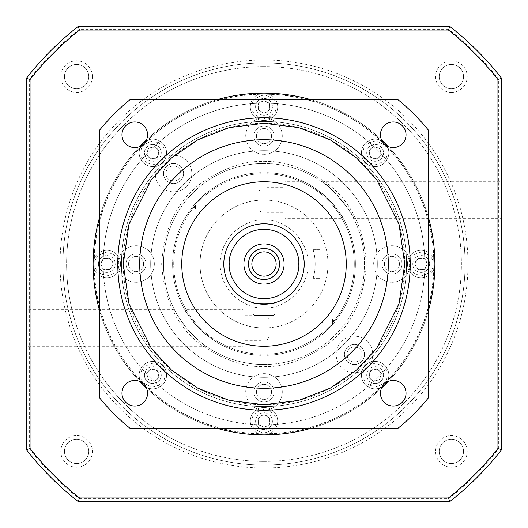 <?xml version="1.0" encoding="UTF-8"?>
<svg xmlns="http://www.w3.org/2000/svg" width="528" height="528" viewBox="0 0 528 528"><rect width="100%" height="100%" fill="white"/><g stroke="black" fill="none" stroke-linecap="round" stroke-linejoin="round"><path stroke-width="0.4" stroke-dasharray="2.64 1.98" d="M424.835 264A160.835 160.835 0 0 1 264 424.835A160.835 160.835 0 0 1 103.165 264A160.835 160.835 0 0 0 264 424.835A160.835 160.835 0 0 0 424.835 264A160.835 160.835 0 0 0 264 103.165A160.835 160.835 0 0 0 103.165 264A160.835 160.835 0 0 1 264 103.165A160.835 160.835 0 0 1 424.835 264M99.508 310.319A170.887 170.887 0 0 0 139.96 381.546M146.454 388.04A170.887 170.887 0 0 0 217.681 428.492M310.319 428.492A170.887 170.887 0 0 0 381.546 388.04M388.04 381.546A170.887 170.887 0 0 0 428.492 310.319M93.113 264A170.887 170.887 0 0 0 264 434.887A170.887 170.887 0 0 0 434.887 264A170.887 170.887 0 0 0 264 93.113A170.887 170.887 0 0 0 93.113 264A170.887 170.887 0 0 0 264 434.887A170.887 170.887 0 0 0 434.887 264A13.708 13.708 0 0 0 421.179 250.292A13.708 13.708 0 0 0 407.471 264A13.708 13.708 0 0 0 421.179 277.708A13.708 13.708 0 0 0 434.887 264A170.887 170.887 0 0 0 264 93.113A170.887 170.887 0 0 0 143.161 384.839A170.887 170.887 0 0 0 434.887 264A170.887 170.887 0 0 0 143.161 143.161A170.887 170.887 0 0 0 93.113 264A13.708 13.708 0 0 0 106.821 277.708A13.708 13.708 0 0 0 120.529 264A13.708 13.708 0 0 0 106.821 250.292A13.708 13.708 0 0 0 93.113 264A13.708 13.708 0 0 0 106.821 277.708A13.708 13.708 0 0 0 120.529 264A13.708 13.708 0 0 0 106.821 250.292A13.708 13.708 0 0 0 93.113 264A13.708 13.708 0 0 0 106.821 277.708A13.708 13.708 0 0 0 120.529 264M406.032 393.235A12.791 12.791 0 0 0 393.235 380.444A12.791 12.791 0 0 0 380.444 393.235A12.791 12.791 0 0 0 393.235 406.032A12.791 12.791 0 0 0 406.032 393.235M147.556 393.235A12.791 12.791 0 0 0 134.765 380.444A12.791 12.791 0 0 0 121.968 393.235A12.791 12.791 0 0 0 134.765 406.032A12.791 12.791 0 0 0 147.556 393.235M147.556 134.765A12.791 12.791 0 0 0 134.765 121.968A12.791 12.791 0 0 0 121.968 134.765A12.791 12.791 0 0 0 134.765 147.556A12.791 12.791 0 0 0 147.556 134.765M406.032 134.765A12.791 12.791 0 0 0 393.235 121.968A12.791 12.791 0 0 0 380.444 134.765A12.791 12.791 0 0 0 393.235 147.556A12.791 12.791 0 0 0 406.032 134.765M94.208 264A169.792 169.792 0 0 0 264 433.792A169.792 169.792 0 0 0 433.792 264A169.792 169.792 0 0 0 264 94.208A169.792 169.792 0 0 0 94.208 264M410.216 264A146.216 146.216 0 0 1 264 410.216A146.216 146.216 0 0 1 117.784 264A146.216 146.216 0 0 1 264 117.784A146.216 146.216 0 0 1 410.216 264M369.112 375.144A6.032 6.032 0 0 1 375.144 369.112A6.032 6.032 0 0 1 381.176 375.144A6.032 6.032 0 0 1 375.144 381.176A6.032 6.032 0 0 1 369.112 375.144A6.032 6.032 0 0 1 375.144 369.112A6.032 6.032 0 0 1 381.176 375.144A6.032 6.032 0 0 1 375.144 381.176A6.032 6.032 0 0 1 369.112 375.144M415.153 264A6.032 6.032 0 0 1 421.179 257.968A6.032 6.032 0 0 1 427.211 264A6.032 6.032 0 0 1 421.179 270.032A6.032 6.032 0 0 1 415.153 264A6.032 6.032 0 0 1 421.179 257.968A6.032 6.032 0 0 1 427.211 264A6.032 6.032 0 0 1 421.179 270.032A6.032 6.032 0 0 1 415.153 264M369.112 152.856A6.032 6.032 0 0 1 375.144 146.824A6.032 6.032 0 0 1 381.176 152.856A6.032 6.032 0 0 1 375.144 158.888A6.032 6.032 0 0 1 369.112 152.856A6.032 6.032 0 0 1 375.144 146.824A6.032 6.032 0 0 1 381.176 152.856A6.032 6.032 0 0 1 375.144 158.888A6.032 6.032 0 0 1 369.112 152.856M257.968 106.821A6.032 6.032 0 0 1 264 100.789A6.032 6.032 0 0 1 270.032 106.821A6.032 6.032 0 0 1 264 112.847A6.032 6.032 0 0 1 257.968 106.821A6.032 6.032 0 0 1 264 100.789A6.032 6.032 0 0 1 270.032 106.821A6.032 6.032 0 0 1 264 112.847A6.032 6.032 0 0 1 257.968 106.821M146.824 152.856A6.032 6.032 0 0 1 152.856 146.824A6.032 6.032 0 0 1 158.888 152.856A6.032 6.032 0 0 1 152.856 158.888A6.032 6.032 0 0 1 146.824 152.856A6.032 6.032 0 0 1 152.856 146.824A6.032 6.032 0 0 1 158.888 152.856A6.032 6.032 0 0 1 152.856 158.888A6.032 6.032 0 0 1 146.824 152.856M100.789 264A6.032 6.032 0 0 1 106.821 257.968A6.032 6.032 0 0 1 112.847 264A6.032 6.032 0 0 1 106.821 270.032A6.032 6.032 0 0 1 100.789 264A6.032 6.032 0 0 1 106.821 257.968A6.032 6.032 0 0 1 112.847 264A6.032 6.032 0 0 1 106.821 270.032A6.032 6.032 0 0 1 100.789 264M146.824 375.144A6.032 6.032 0 0 1 152.856 369.112A6.032 6.032 0 0 1 158.888 375.144A6.032 6.032 0 0 1 152.856 381.176A6.032 6.032 0 0 1 146.824 375.144A6.032 6.032 0 0 1 152.856 369.112A6.032 6.032 0 0 1 158.888 375.144A6.032 6.032 0 0 1 152.856 381.176A6.032 6.032 0 0 1 146.824 375.144M257.968 421.179A6.032 6.032 0 0 1 264 415.153A6.032 6.032 0 0 1 270.032 421.179A6.032 6.032 0 0 1 264 427.211A6.032 6.032 0 0 1 257.968 421.179A6.032 6.032 0 0 1 264 415.153A6.032 6.032 0 0 1 270.032 421.179A6.032 6.032 0 0 1 264 427.211A6.032 6.032 0 0 1 257.968 421.179M388.285 264A124.285 124.285 0 0 0 264 139.715A124.285 124.285 0 0 0 139.715 264A124.285 124.285 0 0 0 264 388.285A124.285 124.285 0 0 0 388.285 264M346.249 264A82.249 82.249 0 0 1 264 346.249A82.249 82.249 0 0 1 181.751 264A82.249 82.249 0 0 1 264 181.751A82.249 82.249 0 0 1 346.249 264M271.755 303.455L268.204 303.989M266.178 304.148L264 304.207M261.875 304.154L259.763 303.983M256.258 303.455L253.031 302.683L253.031 314.081L254.133 315.176L273.867 315.176L274.969 314.081L253.031 314.081M304.207 264A40.207 40.207 0 0 1 264 304.207A40.207 40.207 0 0 1 223.793 264A40.207 40.207 0 0 1 264 223.793A40.207 40.207 0 0 1 304.207 264A40.207 40.207 0 0 1 264 304.207A40.207 40.207 0 0 1 223.793 264A40.207 40.207 0 0 1 264 223.793A40.207 40.207 0 0 1 304.207 264A40.207 40.207 0 0 0 261.261 223.885L261.261 200.092A63.967 63.967 0 0 1 266.739 200.092L266.739 173.752L266.739 200.092A63.967 63.967 0 0 1 327.967 264A63.967 63.967 0 0 1 264 327.967A63.967 63.967 0 0 1 200.033 264A63.967 63.967 0 0 0 261.261 327.908L261.261 354.248L261.261 327.908A63.967 63.967 0 0 0 327.967 264A63.967 63.967 0 0 0 264 200.033A63.967 63.967 0 0 0 200.033 264A63.967 63.967 0 0 1 261.261 200.092L261.261 173.752A90.288 90.288 0 0 0 173.712 264A90.288 90.288 0 0 0 261.261 354.248L261.261 355.344L261.261 354.248A90.288 90.288 0 0 1 173.712 264A90.288 90.288 0 0 1 261.261 173.752L261.261 223.885A40.207 40.207 0 0 0 223.793 264A40.207 40.207 0 0 0 266.739 304.115A40.207 40.207 0 0 0 304.207 264A40.207 40.207 0 0 0 266.739 223.885M279.536 264A15.536 15.536 0 0 0 264 248.464A15.536 15.536 0 0 0 248.464 264A15.536 15.536 0 0 0 264 279.536A15.536 15.536 0 0 0 279.536 264M276.151 264A12.151 12.151 0 0 0 264 251.849A12.151 12.151 0 0 0 251.849 264A12.151 12.151 0 0 0 264 276.151A12.151 12.151 0 0 0 276.151 264M428.492 217.681A170.887 170.887 0 0 0 388.04 146.454M381.546 139.96A170.887 170.887 0 0 0 310.319 99.508M217.681 99.508A170.887 170.887 0 0 0 146.454 139.96M139.96 146.454A170.887 170.887 0 0 0 99.508 217.681M130.238 99.508L397.762 99.508A212.012 212.012 0 0 1 428.492 130.238L428.492 397.762A212.012 212.012 0 0 1 397.762 428.492L130.238 428.492A212.012 212.012 0 0 1 99.508 397.762L99.508 130.238A212.012 212.012 0 0 1 130.238 99.508M274.969 302.683L274.969 314.081M166.564 152.856A13.708 13.708 0 0 0 152.856 139.148A13.708 13.708 0 0 0 139.148 152.856A13.708 13.708 0 0 0 152.856 166.564A13.708 13.708 0 0 0 158.103 140.191A13.708 13.708 0 0 0 139.148 152.856A13.708 13.708 0 0 0 152.856 166.564A13.708 13.708 0 0 0 166.564 152.856A13.708 13.708 0 0 1 152.856 166.564A13.708 13.708 0 0 1 139.148 152.856M166.564 375.144A13.708 13.708 0 0 0 152.856 361.436A13.708 13.708 0 0 0 143.161 384.839A13.708 13.708 0 0 0 166.564 375.144A13.708 13.708 0 0 0 152.856 361.436A13.708 13.708 0 0 0 139.148 375.144A13.708 13.708 0 0 0 152.856 388.852A13.708 13.708 0 0 0 166.564 375.144A13.708 13.708 0 0 1 152.856 388.852A13.708 13.708 0 0 1 139.148 375.144M277.708 421.179A13.708 13.708 0 0 0 264 407.471A13.708 13.708 0 0 0 250.292 421.179A13.708 13.708 0 0 0 264 434.887A13.708 13.708 0 0 0 277.708 421.179A13.708 13.708 0 0 0 264 407.471A13.708 13.708 0 0 0 250.292 421.179A13.708 13.708 0 0 0 264 434.887A13.708 13.708 0 0 0 277.708 421.179A13.708 13.708 0 0 1 264 434.887A13.708 13.708 0 0 1 250.292 421.179M388.852 375.144A13.708 13.708 0 0 0 375.144 361.436A13.708 13.708 0 0 0 369.897 387.809A13.708 13.708 0 0 0 388.852 375.144A13.708 13.708 0 0 0 375.144 361.436A13.708 13.708 0 0 0 361.436 375.144A13.708 13.708 0 0 0 375.144 388.852A13.708 13.708 0 0 0 388.852 375.144A13.708 13.708 0 0 1 375.144 388.852A13.708 13.708 0 0 1 361.436 375.144M388.852 152.856A13.708 13.708 0 0 0 375.144 139.148A13.708 13.708 0 0 0 361.436 152.856A13.708 13.708 0 0 0 375.144 166.564A13.708 13.708 0 0 0 384.839 143.161A13.708 13.708 0 0 0 361.436 152.856A13.708 13.708 0 0 0 375.144 166.564A13.708 13.708 0 0 0 388.852 152.856A13.708 13.708 0 0 1 375.144 166.564A13.708 13.708 0 0 1 361.436 152.856M277.708 106.821A13.708 13.708 0 0 0 264 93.113A13.708 13.708 0 0 0 250.292 106.821A13.708 13.708 0 0 0 264 120.529A13.708 13.708 0 0 0 277.708 106.821A13.708 13.708 0 0 0 264 93.113A13.708 13.708 0 0 0 250.292 106.821A13.708 13.708 0 0 0 264 120.529A13.708 13.708 0 0 0 277.708 106.821A13.708 13.708 0 0 1 264 120.529A13.708 13.708 0 0 1 250.292 106.821M266.739 307.778L266.739 354.248A90.288 90.288 0 0 0 354.288 264A90.288 90.288 0 0 0 266.739 173.752L266.739 172.656A91.384 91.384 0 0 1 355.384 264A91.384 91.384 0 0 0 266.739 172.656L266.739 173.752A90.288 90.288 0 0 1 354.288 264A90.288 90.288 0 0 1 266.739 354.248L266.739 307.778C287.674 308.167 309.56 284.863 307.864 264C309.56 243.137 287.674 219.833 266.739 220.222M94.024 264A169.976 169.976 0 0 0 264 433.976A169.976 169.976 0 0 0 433.976 264A169.976 169.976 0 0 0 264 94.024A169.976 169.976 0 0 0 94.024 264M255.592 421.179A8.408 8.408 0 0 1 264 412.777A8.408 8.408 0 0 1 272.408 421.179A8.408 8.408 0 0 0 264 412.777A8.408 8.408 0 0 0 255.592 421.179A8.408 8.408 0 0 0 264 429.587A8.408 8.408 0 0 0 272.408 421.179A8.408 8.408 0 0 1 264 429.587A8.408 8.408 0 0 1 255.592 421.179M366.736 375.144A8.408 8.408 0 0 1 375.144 366.736A8.408 8.408 0 0 1 383.552 375.144A8.408 8.408 0 0 0 375.144 366.736A8.408 8.408 0 0 0 366.736 375.144A8.408 8.408 0 0 0 375.144 383.552A8.408 8.408 0 0 0 383.552 375.144A8.408 8.408 0 0 1 375.144 383.552A8.408 8.408 0 0 1 366.736 375.144M412.777 264A8.408 8.408 0 0 1 421.179 255.592A8.408 8.408 0 0 1 429.587 264A8.408 8.408 0 0 0 421.179 255.592A8.408 8.408 0 0 0 412.777 264A8.408 8.408 0 0 0 421.179 272.408A8.408 8.408 0 0 0 429.587 264A8.408 8.408 0 0 1 421.179 272.408A8.408 8.408 0 0 1 412.777 264M366.736 152.856A8.408 8.408 0 0 1 375.144 144.448A8.408 8.408 0 0 1 383.552 152.856A8.408 8.408 0 0 0 375.144 144.448A8.408 8.408 0 0 0 366.736 152.856A8.408 8.408 0 0 0 375.144 161.264A8.408 8.408 0 0 0 383.552 152.856A8.408 8.408 0 0 1 375.144 161.264A8.408 8.408 0 0 1 366.736 152.856M255.592 106.821A8.408 8.408 0 0 1 264 98.413A8.408 8.408 0 0 1 272.408 106.821A8.408 8.408 0 0 0 264 98.413A8.408 8.408 0 0 0 255.592 106.821A8.408 8.408 0 0 0 264 115.223A8.408 8.408 0 0 0 272.408 106.821A8.408 8.408 0 0 1 264 115.223A8.408 8.408 0 0 1 255.592 106.821M152.856 144.448A8.408 8.408 0 0 0 144.448 152.856A8.408 8.408 0 0 1 152.856 144.448A8.408 8.408 0 0 1 161.264 152.856A8.408 8.408 0 0 0 152.856 144.448M98.413 264A8.408 8.408 0 0 1 106.821 255.592A8.408 8.408 0 0 1 115.223 264A8.408 8.408 0 0 0 106.821 255.592A8.408 8.408 0 0 0 98.413 264A8.408 8.408 0 0 0 106.821 272.408A8.408 8.408 0 0 0 115.223 264A8.408 8.408 0 0 1 106.821 272.408A8.408 8.408 0 0 1 98.413 264M144.448 375.144A8.408 8.408 0 0 1 152.856 366.736A8.408 8.408 0 0 1 161.264 375.144A8.408 8.408 0 0 0 152.856 366.736A8.408 8.408 0 0 0 144.448 375.144A8.408 8.408 0 0 0 152.856 383.552A8.408 8.408 0 0 0 161.264 375.144A8.408 8.408 0 0 1 152.856 383.552A8.408 8.408 0 0 1 144.448 375.144M144.448 152.856A8.408 8.408 0 0 0 152.856 161.264A8.408 8.408 0 0 0 161.264 152.856A8.408 8.408 0 0 1 152.856 161.264A8.408 8.408 0 0 1 144.448 152.856M121.44 264A142.56 142.56 0 0 0 264 406.56A142.56 142.56 0 0 0 406.56 264A142.56 142.56 0 0 0 264 121.44A142.56 142.56 0 0 0 121.44 264A142.56 142.56 0 0 0 264 406.56A142.56 142.56 0 0 0 406.56 264A142.56 142.56 0 0 0 264 121.44A142.56 142.56 0 0 0 121.44 264M264 404.732A140.732 140.732 0 0 0 404.732 264A140.732 140.732 0 0 0 264 123.268A140.732 140.732 0 0 0 123.268 264A140.732 140.732 0 0 0 264 404.732M150.685 264A113.315 113.315 0 0 1 264 150.685A113.315 113.315 0 0 1 377.315 264A113.315 113.315 0 0 0 264 150.685A113.315 113.315 0 0 0 150.685 264A113.315 113.315 0 0 0 264 377.315A113.315 113.315 0 0 0 377.315 264A113.315 113.315 0 0 1 264 377.315A113.315 113.315 0 0 1 150.685 264M143.616 264A7.557 7.557 0 0 0 136.059 256.443A7.557 7.557 0 0 0 128.509 264A7.557 7.557 0 0 1 136.059 256.443A7.557 7.557 0 0 1 143.616 264A7.557 7.557 0 0 1 136.059 271.557A7.557 7.557 0 0 1 128.509 264A7.557 7.557 0 0 0 136.059 271.557A7.557 7.557 0 0 0 143.616 264M271.557 136.059A7.557 7.557 0 0 0 264 128.509A7.557 7.557 0 0 0 256.443 136.059A7.557 7.557 0 0 1 264 128.509A7.557 7.557 0 0 1 271.557 136.059A7.557 7.557 0 0 1 264 143.616A7.557 7.557 0 0 1 256.443 136.059A7.557 7.557 0 0 0 264 143.616A7.557 7.557 0 0 0 271.557 136.059M362.023 354.466A7.557 7.557 0 0 0 354.466 346.909A7.557 7.557 0 0 0 346.909 354.466A7.557 7.557 0 0 1 354.466 346.909A7.557 7.557 0 0 1 362.023 354.466A7.557 7.557 0 0 1 354.466 362.023A7.557 7.557 0 0 1 346.909 354.466A7.557 7.557 0 0 0 354.466 362.023A7.557 7.557 0 0 0 362.023 354.466M271.557 391.941A7.557 7.557 0 0 0 264 384.384A7.557 7.557 0 0 0 256.443 391.941A7.557 7.557 0 0 1 264 384.384A7.557 7.557 0 0 1 271.557 391.941A7.557 7.557 0 0 1 264 399.491A7.557 7.557 0 0 1 256.443 391.941A7.557 7.557 0 0 0 264 399.491A7.557 7.557 0 0 0 271.557 391.941M399.491 264A7.557 7.557 0 0 0 391.941 256.443A7.557 7.557 0 0 0 384.384 264A7.557 7.557 0 0 1 391.941 256.443A7.557 7.557 0 0 1 399.491 264A7.557 7.557 0 0 1 391.941 271.557A7.557 7.557 0 0 1 384.384 264A7.557 7.557 0 0 0 391.941 271.557A7.557 7.557 0 0 0 399.491 264M181.091 173.534A7.557 7.557 0 0 0 173.534 165.977A7.557 7.557 0 0 0 165.977 173.534A7.557 7.557 0 0 1 173.534 165.977A7.557 7.557 0 0 1 181.091 173.534A7.557 7.557 0 0 1 173.534 181.091A7.557 7.557 0 0 1 165.977 173.534A7.557 7.557 0 0 0 173.534 181.091A7.557 7.557 0 0 0 181.091 173.534M261.261 340.765L261.261 315.176L261.261 340.765L242.979 340.765L242.979 315.176L242.979 340.765M261.261 315.176L242.979 315.176M193.538 205.814L195.459 209.015L195.459 203.557C192.971 206.461 192.971 206.461 195.459 203.557C192.971 206.461 192.971 206.461 195.459 203.557C201.557 197.142 206.059 192.971 208.969 191.044C206.065 192.971 201.564 197.135 195.459 203.557L195.459 209.015L258.971 209.015L258.971 191.044L261.261 187.235L261.261 212.824L261.261 187.235M208.969 191.044L258.971 191.044L258.971 209.015L261.261 212.824M266.739 187.235L266.739 212.824L266.739 187.235L285.021 187.235L285.021 212.824L285.021 187.235M266.739 212.824L285.021 212.824M343.141 218.308C342.111 215.259 336.712 208.415 326.957 197.762C316.635 188.998 308.926 183.658 303.831 181.751C308.92 183.658 316.628 188.991 326.964 197.769C336.725 208.428 342.118 215.272 343.141 218.308L285.021 218.308L285.021 181.751L285.021 218.308M334.462 322.186L332.541 318.985L332.541 324.443L332.541 318.985L269.029 318.985L269.029 336.956L266.739 340.765L266.739 315.176L266.739 340.765M319.031 336.956C321.935 335.029 326.436 330.865 332.541 324.443C335.029 321.539 335.029 321.539 332.541 324.443C335.029 321.539 335.029 321.539 332.541 324.443C326.443 330.858 321.941 335.029 319.031 336.956L269.029 336.956L269.029 318.985L266.739 315.176M261.261 172.656A91.384 91.384 0 0 0 172.616 264A91.384 91.384 0 0 0 261.261 355.344A91.384 91.384 0 0 1 172.616 264A91.384 91.384 0 0 1 261.261 172.656L261.261 173.752L261.261 172.656M184.859 309.692C185.889 312.741 191.288 319.585 201.043 330.238C211.365 339.002 219.074 344.342 224.169 346.249C219.08 344.342 211.372 339.009 201.036 330.231C191.275 319.572 185.882 312.728 184.859 309.692L242.979 309.692L242.979 346.249L242.979 309.692M224.169 346.249L242.979 346.249M303.831 181.751L285.021 181.751M434.887 264A13.708 13.708 0 0 0 421.179 250.292A13.708 13.708 0 0 0 407.471 264A13.708 13.708 0 0 0 421.179 277.708A13.708 13.708 0 0 0 434.887 264A13.708 13.708 0 0 1 421.179 277.708A13.708 13.708 0 0 1 407.471 264M148.381 148.381L146.738 154.493L151.219 158.974L157.331 157.331L158.974 151.219L154.493 146.738L158.974 151.219L157.331 157.331L151.219 158.974L146.738 154.493L148.381 148.381L154.493 146.738L148.381 148.381M100.485 264L103.653 269.485L109.982 269.485L113.15 264L109.982 258.515L103.653 258.515L109.982 258.515L113.15 264L109.982 269.485L103.653 269.485L100.485 264L103.653 258.515L100.485 264M148.381 379.619L154.493 381.262L158.974 376.781L157.331 370.669L151.219 369.026L146.738 373.507L151.219 369.026L157.331 370.669L158.974 376.781L154.493 381.262L148.381 379.619L146.738 373.507L148.381 379.619M264 427.515L269.485 424.347L269.485 418.018L264 414.85L258.515 418.018L258.515 424.347L258.515 418.018L264 414.85L269.485 418.018L269.485 424.347L264 427.515L258.515 424.347L264 427.515M379.619 379.619L381.262 373.507L376.781 369.026L370.669 370.669L369.026 376.781L373.507 381.262L369.026 376.781L370.669 370.669L376.781 369.026L381.262 373.507L379.619 379.619L373.507 381.262L379.619 379.619M427.515 264L424.347 258.515L418.018 258.515L414.85 264L418.018 269.485L424.347 269.485L418.018 269.485L414.85 264L418.018 258.515L424.347 258.515L427.515 264L424.347 269.485L427.515 264M379.619 148.381L373.507 146.738L369.026 151.219L370.669 157.331L376.781 158.974L381.262 154.493L376.781 158.974L370.669 157.331L369.026 151.219L373.507 146.738L379.619 148.381L381.262 154.493L379.619 148.381M264 100.485L258.515 103.653L258.515 109.982L264 113.15L269.485 109.982L269.485 103.653L269.485 109.982L264 113.15L258.515 109.982L258.515 103.653L264 100.485L269.485 103.653L264 100.485M266.739 355.344L266.739 354.248L266.739 355.344A91.384 91.384 0 0 0 355.384 264A91.384 91.384 0 0 1 266.739 355.344M313.045 278.619A51.176 51.176 0 0 0 315.176 264A51.176 51.176 0 0 1 313.045 278.619L319.928 278.619L319.928 249.381L313.045 249.381A51.176 51.176 0 0 1 315.176 264A51.176 51.176 0 0 0 313.045 249.381L319.928 249.381L319.928 278.619L313.045 278.619M264 364.525A100.525 100.525 0 0 0 364.525 264A100.525 100.525 0 0 0 264 163.475A100.525 100.525 0 0 1 364.525 264A100.525 100.525 0 0 1 264 364.525A100.525 100.525 0 0 1 163.475 264A100.525 100.525 0 0 1 264 163.475A100.525 100.525 0 0 0 163.475 264A100.525 100.525 0 0 0 264 364.525A100.525 100.525 0 0 1 163.475 264A100.525 100.525 0 0 1 264 163.475M264 406.56A142.56 142.56 0 0 1 121.44 264A142.56 142.56 0 0 1 264 121.44A142.56 142.56 0 0 0 121.44 264A142.56 142.56 0 0 0 264 406.56A142.56 142.56 0 0 0 406.56 264A142.56 142.56 0 0 0 264 121.44A142.56 142.56 0 0 1 406.56 264A142.56 142.56 0 0 1 264 406.56M26.4 327.967L26.4 346.249L26.4 327.967M186.457 327.967C179.038 317.889 175.039 311.791 174.464 309.692C174.999 311.731 178.999 317.823 186.457 327.967C179.038 317.889 175.039 311.791 174.464 309.692C174.999 311.731 178.999 317.823 186.457 327.967C195.802 338.092 202.389 344.183 206.204 346.249C202.369 344.164 195.782 338.072 186.457 327.967C195.802 338.092 202.389 344.183 206.204 346.249C202.369 344.164 195.782 338.072 186.457 327.967M353.536 218.308C354.955 215.325 326.951 181.916 321.796 181.751C326.99 181.969 354.908 215.259 353.536 218.308L501.6 218.308L501.6 181.751L501.6 218.308M321.796 181.751L501.6 181.751M264 146.111A10.052 10.052 0 0 0 274.052 136.059A10.052 10.052 0 0 0 264 126.007A10.052 10.052 0 0 0 253.948 136.059A10.052 10.052 0 0 0 264 146.111A10.052 10.052 0 0 0 274.052 136.059A10.052 10.052 0 0 0 264 126.007A10.052 10.052 0 0 0 253.948 136.059A10.052 10.052 0 0 0 264 146.111M173.534 183.586A10.052 10.052 0 0 0 183.586 173.534A10.052 10.052 0 0 0 173.534 163.482A10.052 10.052 0 0 0 163.482 173.534A10.052 10.052 0 0 0 173.534 183.586A10.052 10.052 0 0 0 183.586 173.534A10.052 10.052 0 0 0 173.534 163.482A10.052 10.052 0 0 0 163.482 173.534A10.052 10.052 0 0 0 173.534 183.586M391.941 274.052A10.052 10.052 0 0 0 401.993 264A10.052 10.052 0 0 0 391.941 253.948A10.052 10.052 0 0 0 381.889 264A10.052 10.052 0 0 0 391.941 274.052A10.052 10.052 0 0 0 401.993 264A10.052 10.052 0 0 0 391.941 253.948A10.052 10.052 0 0 0 381.889 264A10.052 10.052 0 0 0 391.941 274.052M136.059 274.052A10.052 10.052 0 0 0 146.111 264A10.052 10.052 0 0 0 136.059 253.948A10.052 10.052 0 0 0 126.007 264A10.052 10.052 0 0 0 136.059 274.052A10.052 10.052 0 0 0 146.111 264A10.052 10.052 0 0 0 136.059 253.948A10.052 10.052 0 0 0 126.007 264A10.052 10.052 0 0 0 136.059 274.052M354.466 364.518A10.052 10.052 0 0 0 364.518 354.466A10.052 10.052 0 0 0 354.466 344.414A10.052 10.052 0 0 0 344.414 354.466A10.052 10.052 0 0 0 354.466 364.518A10.052 10.052 0 0 0 364.518 354.466A10.052 10.052 0 0 0 354.466 344.414A10.052 10.052 0 0 0 344.414 354.466A10.052 10.052 0 0 0 354.466 364.518M264 401.993A10.052 10.052 0 0 0 274.052 391.941A10.052 10.052 0 0 0 264 381.889A10.052 10.052 0 0 0 253.948 391.941A10.052 10.052 0 0 0 264 401.993A10.052 10.052 0 0 0 274.052 391.941A10.052 10.052 0 0 0 264 381.889A10.052 10.052 0 0 0 253.948 391.941A10.052 10.052 0 0 0 264 401.993M264 377.315A113.315 113.315 0 0 1 150.685 264A113.315 113.315 0 0 1 264 150.685A113.315 113.315 0 0 0 150.685 264A113.315 113.315 0 0 0 264 377.315A113.315 113.315 0 0 0 377.315 264A113.315 113.315 0 0 0 264 150.685A113.315 113.315 0 0 1 377.315 264A113.315 113.315 0 0 1 264 377.315M451.394 92.407A15.807 15.807 0 0 0 467.201 76.606A15.807 15.807 0 0 0 451.394 60.799A15.807 15.807 0 0 0 435.593 76.606A15.807 15.807 0 0 0 451.394 92.407M451.394 64.456A12.151 12.151 0 0 1 463.544 76.606A12.151 12.151 0 0 1 451.394 88.757A12.151 12.151 0 0 1 439.243 76.606A12.151 12.151 0 0 1 451.394 64.456A12.151 12.151 0 0 1 463.544 76.606A12.151 12.151 0 0 1 451.394 88.757A12.151 12.151 0 0 1 439.243 76.606A12.151 12.151 0 0 1 451.394 64.456M76.606 467.201A15.807 15.807 0 0 0 92.407 451.394A15.807 15.807 0 0 0 76.606 435.593A15.807 15.807 0 0 0 60.799 451.394A15.807 15.807 0 0 0 76.606 467.201M76.606 439.243A12.151 12.151 0 0 1 88.757 451.394A12.151 12.151 0 0 1 76.606 463.544A12.151 12.151 0 0 1 64.456 451.394A12.151 12.151 0 0 1 76.606 439.243A12.151 12.151 0 0 1 88.757 451.394A12.151 12.151 0 0 1 76.606 463.544A12.151 12.151 0 0 1 64.456 451.394A12.151 12.151 0 0 1 76.606 439.243M264 62.951A201.049 201.049 0 0 1 465.049 264A201.049 201.049 0 0 1 264 465.049A201.049 201.049 0 0 1 62.951 264A201.049 201.049 0 0 1 264 62.951A201.049 201.049 0 0 1 465.049 264A201.049 201.049 0 0 1 264 465.049A201.049 201.049 0 0 1 62.951 264A201.049 201.049 0 0 1 264 62.951M467.973 264A203.973 203.973 0 0 0 264 60.027A203.973 203.973 0 0 0 60.027 264A203.973 203.973 0 0 0 264 467.973A203.973 203.973 0 0 0 467.973 264M76.606 64.456A12.151 12.151 0 0 1 88.757 76.606A12.151 12.151 0 0 1 76.606 88.757A12.151 12.151 0 0 1 64.456 76.606A12.151 12.151 0 0 1 76.606 64.456A12.151 12.151 0 0 1 88.757 76.606A12.151 12.151 0 0 1 76.606 88.757A12.151 12.151 0 0 1 64.456 76.606A12.151 12.151 0 0 1 76.606 64.456M92.407 76.606A15.807 15.807 0 0 0 76.606 60.799A15.807 15.807 0 0 0 60.799 76.606A15.807 15.807 0 0 0 76.606 92.407A15.807 15.807 0 0 0 92.407 76.606M451.394 439.243A12.151 12.151 0 0 1 463.544 451.394A12.151 12.151 0 0 1 451.394 463.544A12.151 12.151 0 0 1 439.243 451.394A12.151 12.151 0 0 1 451.394 439.243A12.151 12.151 0 0 1 463.544 451.394A12.151 12.151 0 0 1 451.394 463.544A12.151 12.151 0 0 1 439.243 451.394A12.151 12.151 0 0 1 451.394 439.243M467.201 451.394A15.807 15.807 0 0 0 451.394 435.593A15.807 15.807 0 0 0 435.593 451.394A15.807 15.807 0 0 0 451.394 467.201A15.807 15.807 0 0 0 467.201 451.394M264 154.341A18.275 18.275 0 0 0 282.275 136.059A18.275 18.275 0 0 0 264 117.784A18.275 18.275 0 0 1 282.275 136.059A18.275 18.275 0 0 1 264 154.341A18.275 18.275 0 0 1 245.725 136.059A18.275 18.275 0 0 1 264 117.784A18.275 18.275 0 0 0 245.725 136.059A18.275 18.275 0 0 0 264 154.341M173.534 191.809A18.275 18.275 0 0 0 191.809 173.534A18.275 18.275 0 0 0 173.534 155.258A18.275 18.275 0 0 1 191.809 173.534A18.275 18.275 0 0 1 173.534 191.809A18.275 18.275 0 0 1 155.258 173.534A18.275 18.275 0 0 1 173.534 155.258A18.275 18.275 0 0 0 155.258 173.534A18.275 18.275 0 0 0 173.534 191.809M391.941 282.275A18.275 18.275 0 0 0 410.216 264A18.275 18.275 0 0 0 391.941 245.725A18.275 18.275 0 0 1 410.216 264A18.275 18.275 0 0 1 391.941 282.275A18.275 18.275 0 0 1 373.659 264A18.275 18.275 0 0 1 391.941 245.725A18.275 18.275 0 0 0 373.659 264A18.275 18.275 0 0 0 391.941 282.275M136.059 282.275A18.275 18.275 0 0 0 154.341 264A18.275 18.275 0 0 0 136.059 245.725A18.275 18.275 0 0 1 154.341 264A18.275 18.275 0 0 1 136.059 282.275A18.275 18.275 0 0 1 117.784 264A18.275 18.275 0 0 1 136.059 245.725A18.275 18.275 0 0 0 117.784 264A18.275 18.275 0 0 0 136.059 282.275M354.466 372.742A18.275 18.275 0 0 0 372.742 354.466A18.275 18.275 0 0 0 354.466 336.191A18.275 18.275 0 0 1 372.742 354.466A18.275 18.275 0 0 1 354.466 372.742A18.275 18.275 0 0 1 336.191 354.466A18.275 18.275 0 0 1 354.466 336.191A18.275 18.275 0 0 0 336.191 354.466A18.275 18.275 0 0 0 354.466 372.742M264 410.216A18.275 18.275 0 0 0 282.275 391.941A18.275 18.275 0 0 0 264 373.659A18.275 18.275 0 0 1 282.275 391.941A18.275 18.275 0 0 1 264 410.216A18.275 18.275 0 0 1 245.725 391.941A18.275 18.275 0 0 1 264 373.659A18.275 18.275 0 0 0 245.725 391.941A18.275 18.275 0 0 0 264 410.216M264 461.393A197.393 197.393 0 0 0 461.393 264A197.393 197.393 0 0 0 264 66.607A197.393 197.393 0 0 1 461.393 264A197.393 197.393 0 0 1 264 461.393A197.393 197.393 0 0 1 66.607 264A197.393 197.393 0 0 1 264 66.607A197.393 197.393 0 0 0 66.607 264A197.393 197.393 0 0 0 264 461.393M501.6 78.283A301.567 301.567 0 0 0 449.717 26.4L78.283 26.4A301.567 301.567 0 0 0 26.4 78.283L26.4 449.717A301.567 301.567 0 0 0 78.283 501.6L449.717 501.6A301.567 301.567 0 0 0 501.6 449.717L501.6 78.283L498.676 79.292A298.643 298.643 0 0 0 448.708 29.324L449.717 26.4M448.708 29.324L79.292 29.324L78.283 26.4M79.292 29.324A298.643 298.643 0 0 0 29.324 79.292L26.4 78.283M29.324 79.292L29.324 448.708L26.4 449.717M29.324 448.708A298.643 298.643 0 0 0 79.292 498.676L78.283 501.6M79.292 498.676L448.708 498.676L449.717 501.6M448.708 498.676A298.643 298.643 0 0 0 498.676 448.708L501.6 449.717M498.676 448.708L498.676 79.292M164.736 152.856C165.409 147.239 161.449 143.279 152.856 140.976C144.263 143.279 140.303 147.239 140.976 152.856C140.303 158.473 144.263 162.433 152.856 164.736C161.449 162.433 165.409 158.473 164.736 152.856M118.701 264C119.374 258.383 115.414 254.423 106.821 252.12C98.221 254.423 94.261 258.383 94.941 264C94.261 269.617 98.221 273.577 106.821 275.88C115.414 273.577 119.374 269.617 118.701 264M164.736 375.144C165.409 369.527 161.449 365.567 152.856 363.264C144.263 365.567 140.303 369.527 140.976 375.144C140.303 380.761 144.263 384.721 152.856 387.024C161.449 384.721 165.409 380.761 164.736 375.144M275.88 421.179C276.553 415.562 272.593 411.602 264 409.299C255.407 411.602 251.447 415.562 252.12 421.179C251.447 426.796 255.407 430.756 264 433.059C272.593 430.756 276.553 426.796 275.88 421.179M387.024 375.144C387.697 369.527 383.737 365.567 375.144 363.264C366.551 365.567 362.591 369.527 363.264 375.144C362.591 380.761 366.551 384.721 375.144 387.024C383.737 384.721 387.697 380.761 387.024 375.144M433.059 264C433.739 258.383 429.779 254.423 421.179 252.12C412.586 254.423 408.626 258.383 409.299 264C408.626 269.617 412.586 273.577 421.179 275.88C429.779 273.577 433.739 269.617 433.059 264M387.024 152.856C387.697 147.239 383.737 143.279 375.144 140.976C366.551 143.279 362.591 147.239 363.264 152.856C362.591 158.473 366.551 162.433 375.144 164.736C383.737 162.433 387.697 158.473 387.024 152.856M275.88 106.821C276.553 101.204 272.593 97.244 264 94.941C255.407 97.244 251.447 101.204 252.12 106.821C251.447 112.438 255.407 116.398 264 118.701C272.593 116.398 276.553 112.438 275.88 106.821M261.261 223.885A40.207 40.207 0 0 0 223.793 264M261.261 307.778C248.048 308.504 220.42 294.162 220.136 264C220.42 233.838 248.048 219.496 261.261 220.222M264 161.647C281.787 160.281 302.26 167.105 325.413 182.12C350.249 199.894 363.898 227.185 366.353 264C363.898 300.815 350.249 328.106 325.413 345.88C302.26 360.895 281.787 367.719 264 366.353C246.213 367.719 225.74 360.895 202.587 345.88C177.751 328.106 164.102 300.815 161.647 264C164.102 227.185 177.751 199.894 202.587 182.12C225.74 167.105 246.213 160.281 264 161.647M174.464 309.692L26.4 309.692M206.204 346.249L26.4 346.249"/><path stroke-width="0.79" d="M117.784 264A146.216 146.216 0 0 1 264 117.784A146.216 146.216 0 0 1 410.216 264A146.216 146.216 0 0 1 264 410.216A146.216 146.216 0 0 1 117.784 264A146.216 146.216 0 0 0 264 410.216A146.216 146.216 0 0 0 410.216 264M223.793 264A40.207 40.207 0 0 1 264 223.793A40.207 40.207 0 0 1 304.207 264A40.207 40.207 0 0 1 264 304.207A40.207 40.207 0 0 1 223.793 264A40.207 40.207 0 0 0 264 304.207A40.207 40.207 0 0 0 304.207 264M99.508 217.681A170.887 170.887 0 0 0 99.508 310.319M139.96 381.546A170.887 170.887 0 0 0 146.454 388.04M217.681 428.492A170.887 170.887 0 0 0 310.319 428.492M381.546 388.04A170.887 170.887 0 0 0 388.04 381.546M428.492 310.319A170.887 170.887 0 0 0 428.492 217.681M380.444 393.235A12.791 12.791 0 0 1 393.235 380.444A12.791 12.791 0 0 1 406.032 393.235A12.791 12.791 0 0 1 393.235 406.032A12.791 12.791 0 0 1 380.444 393.235M121.968 393.235A12.791 12.791 0 0 1 134.765 380.444A12.791 12.791 0 0 1 147.556 393.235A12.791 12.791 0 0 1 134.765 406.032A12.791 12.791 0 0 1 121.968 393.235M121.968 134.765A12.791 12.791 0 0 1 134.765 121.968A12.791 12.791 0 0 1 147.556 134.765A12.791 12.791 0 0 1 134.765 147.556A12.791 12.791 0 0 1 121.968 134.765M380.444 134.765A12.791 12.791 0 0 1 393.235 121.968A12.791 12.791 0 0 1 406.032 134.765A12.791 12.791 0 0 1 393.235 147.556A12.791 12.791 0 0 1 380.444 134.765M139.715 264A124.285 124.285 0 0 1 264 139.715A124.285 124.285 0 0 1 388.285 264A124.285 124.285 0 0 1 264 388.285A124.285 124.285 0 0 1 139.715 264M346.249 264A82.249 82.249 0 0 1 264 346.249A82.249 82.249 0 0 1 181.751 264A82.249 82.249 0 0 1 264 181.751A82.249 82.249 0 0 1 346.249 264M274.969 302.683L274.969 314.081L273.867 315.176L254.133 315.176L253.031 314.081L253.031 302.683C252.351 304.346 275.636 304.352 274.969 302.683L271.755 303.455M268.204 303.989L266.178 304.148M264 304.207L261.875 304.154M259.763 303.983L256.258 303.455M243.896 264A20.104 20.104 0 0 1 264 243.896A20.104 20.104 0 0 1 284.104 264A20.104 20.104 0 0 1 264 284.104A20.104 20.104 0 0 1 243.896 264M279.536 264A15.536 15.536 0 0 0 264 248.464A15.536 15.536 0 0 0 248.464 264A15.536 15.536 0 0 0 264 279.536A15.536 15.536 0 0 0 279.536 264M276.151 264A12.151 12.151 0 0 0 264 251.849A12.151 12.151 0 0 0 251.849 264A12.151 12.151 0 0 0 264 276.151A12.151 12.151 0 0 0 276.151 264M388.04 146.454A170.887 170.887 0 0 0 381.546 139.96M310.319 99.508A170.887 170.887 0 0 0 217.681 99.508M146.454 139.96A170.887 170.887 0 0 0 139.96 146.454M397.762 99.508A212.012 212.012 0 0 1 428.492 130.238L428.492 397.762A212.012 212.012 0 0 1 397.762 428.492L130.238 428.492A212.012 212.012 0 0 1 99.508 397.762L99.508 130.238A212.012 212.012 0 0 1 130.238 99.508L397.762 99.508M253.031 314.081L274.969 314.081M79.55 30.056L448.45 30.056A297.911 297.911 0 0 1 497.944 79.55L497.944 448.45A297.911 297.911 0 0 1 448.45 497.944L79.55 497.944A297.911 297.911 0 0 1 30.056 448.45L30.056 79.55A297.911 297.911 0 0 1 79.55 30.056L78.283 26.4A301.567 301.567 0 0 0 26.4 78.283L30.056 79.55M497.944 79.55L501.6 78.283A301.567 301.567 0 0 0 449.717 26.4L448.45 30.056M449.717 26.4L78.283 26.4M26.4 78.283L26.4 449.717L30.056 448.45M26.4 449.717A301.567 301.567 0 0 0 78.283 501.6L79.55 497.944M78.283 501.6L449.717 501.6L448.45 497.944M449.717 501.6A301.567 301.567 0 0 0 501.6 449.717L497.944 448.45M501.6 449.717L501.6 78.283M123.268 264L128.898 224.598L151.417 179.56L171.461 157.971L197.776 139.828L229.357 127.598L264 123.268L298.643 127.598L330.224 139.828L356.539 157.971L376.583 179.56L399.102 224.598L404.732 264L399.102 303.402L376.583 348.44L356.539 370.029L330.224 388.172L298.643 400.402L264 404.732L229.357 400.402L197.776 388.172L171.461 370.029L151.417 348.44L128.898 303.402L123.268 264M229.271 264C227.878 253.843 238.3 229.746 264 229.271C289.7 229.746 300.122 253.843 298.729 264C300.122 274.157 289.7 298.254 264 298.729C238.3 298.254 227.878 274.157 229.271 264"/></g></svg>
